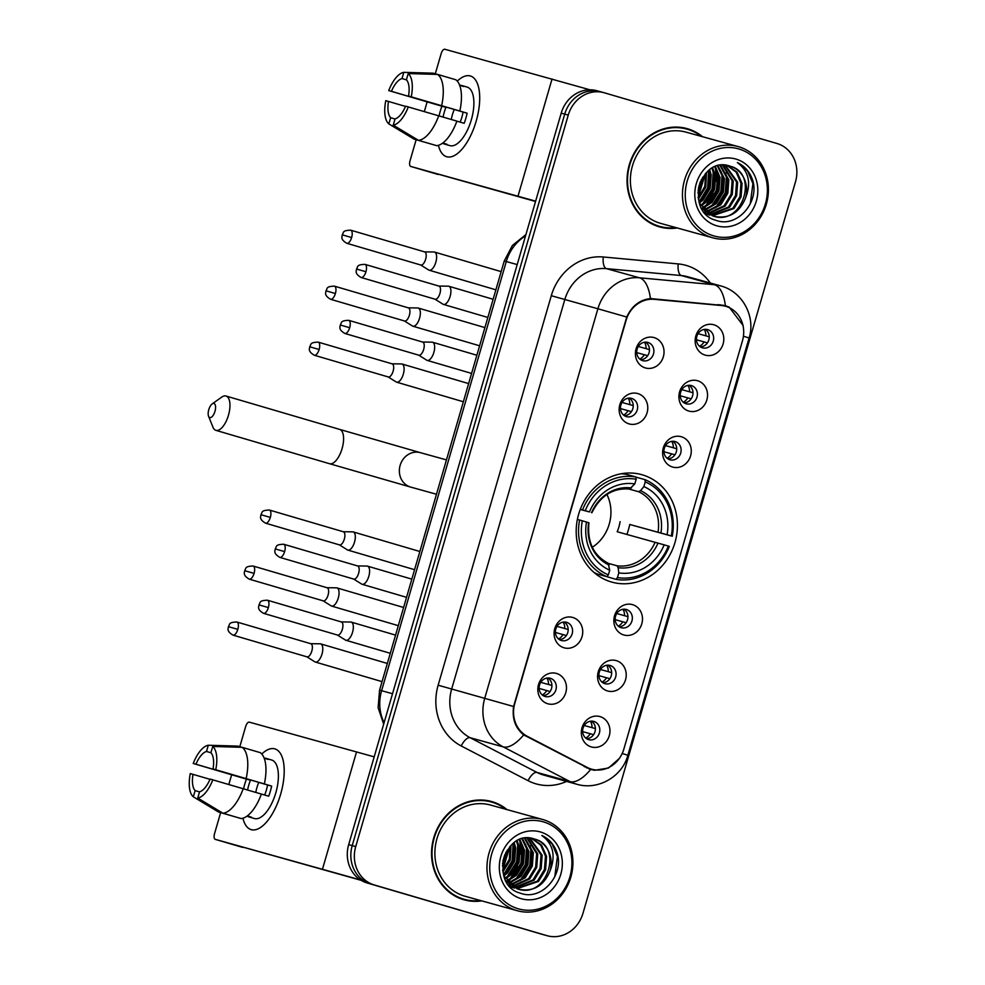 <?xml version="1.0" encoding="UTF-8"?>
<svg xmlns="http://www.w3.org/2000/svg" width="985" height="985" viewBox="0 0 985 985"><rect width="100%" height="100%" fill="white"/><g stroke="black" fill="none" stroke-linecap="round" stroke-linejoin="round"><path stroke-width="1.48" d="M642.368 474.844A55.763 50.21 105.5 0 0 641.691 474.647A55.763 50.21 105.5 0 0 578.527 514.626A55.763 50.21 105.5 0 0 611.254 581.938A55.763 50.21 105.5 0 0 611.919 582.135A55.763 50.21 105.5 0 0 675.082 542.169A55.763 50.21 105.5 0 0 642.368 474.844M629.058 423.895A15.785 14.209 -74.5 0 1 619.824 404.737A15.785 14.209 -74.5 0 1 637.861 393.581A15.785 14.209 -74.5 0 1 647.083 412.74A15.785 14.209 -74.5 0 1 629.058 423.895M631.68 398.42A9.468 8.52 105.5 0 0 631.57 398.383A9.468 8.52 105.5 0 0 620.846 405.18A9.468 8.52 105.5 0 0 626.398 416.606A9.468 8.52 105.5 0 0 626.509 416.643A9.468 8.52 105.5 0 0 637.246 409.858A9.468 8.52 105.5 0 0 631.68 398.42M563.999 647.785A15.785 14.209 -74.5 0 1 554.777 628.627A15.785 14.209 -74.5 0 1 572.814 617.484A15.785 14.209 -74.5 0 1 582.037 636.642A15.785 14.209 -74.5 0 1 563.999 647.785M566.634 622.323A9.468 8.52 105.5 0 0 566.523 622.286A9.468 8.52 105.5 0 0 555.799 629.07A9.468 8.52 105.5 0 0 561.351 640.509A9.468 8.52 105.5 0 0 561.462 640.533A9.468 8.52 105.5 0 0 572.187 633.749A9.468 8.52 105.5 0 0 566.634 622.323M547.746 703.758A15.785 14.209 -74.5 0 1 538.512 684.6A15.785 14.209 -74.5 0 1 556.55 673.457A15.785 14.209 -74.5 0 1 565.784 692.615A15.785 14.209 -74.5 0 1 547.746 703.758M550.369 678.296A9.468 8.52 105.5 0 0 550.258 678.259A9.468 8.52 105.5 0 0 539.534 685.043A9.468 8.52 105.5 0 0 545.087 696.481A9.468 8.52 105.5 0 0 545.21 696.506A9.468 8.52 105.5 0 0 555.934 689.722A9.468 8.52 105.5 0 0 550.369 678.296M645.31 367.922A15.785 14.209 -74.5 0 1 636.088 348.764A15.785 14.209 -74.5 0 1 654.126 337.609A15.785 14.209 -74.5 0 1 663.348 356.767A15.785 14.209 -74.5 0 1 645.31 367.922M647.945 342.448A9.468 8.52 105.5 0 0 647.834 342.411A9.468 8.52 105.5 0 0 637.11 349.207A9.468 8.52 105.5 0 0 642.663 360.633A9.468 8.52 105.5 0 0 642.774 360.67A9.468 8.52 105.5 0 0 653.498 353.874A9.468 8.52 105.5 0 0 647.945 342.448M688.811 411.065A15.785 14.209 -74.5 0 1 679.576 391.907A15.785 14.209 -74.5 0 1 697.614 380.752A15.785 14.209 -74.5 0 1 706.848 399.922A15.785 14.209 -74.5 0 1 688.811 411.065M691.445 385.603A9.468 8.52 105.5 0 0 691.322 385.566A9.468 8.52 105.5 0 0 680.598 392.35A9.468 8.52 105.5 0 0 686.151 403.788A9.468 8.52 105.5 0 0 686.274 403.813A9.468 8.52 105.5 0 0 696.998 397.029A9.468 8.52 105.5 0 0 691.445 385.603M672.546 467.038A15.785 14.209 -74.5 0 1 663.311 447.879A15.785 14.209 -74.5 0 1 681.349 436.737A15.785 14.209 -74.5 0 1 690.583 455.895A15.785 14.209 -74.5 0 1 672.546 467.038M675.181 441.575A9.468 8.52 105.5 0 0 675.07 441.539A9.468 8.52 105.5 0 0 664.333 448.323A9.468 8.52 105.5 0 0 669.899 459.761A9.468 8.52 105.5 0 0 670.009 459.786A9.468 8.52 105.5 0 0 680.733 453.002A9.468 8.52 105.5 0 0 675.181 441.575M623.764 634.968A15.785 14.209 -74.5 0 1 614.529 615.81A15.785 14.209 -74.5 0 1 632.567 604.655A15.785 14.209 -74.5 0 1 641.801 623.813A15.785 14.209 -74.5 0 1 623.764 634.968M626.398 609.493A9.468 8.52 105.5 0 0 626.275 609.456A9.468 8.52 105.5 0 0 615.551 616.253A9.468 8.52 105.5 0 0 621.104 627.679A9.468 8.52 105.5 0 0 621.227 627.716A9.468 8.52 105.5 0 0 631.951 620.932A9.468 8.52 105.5 0 0 626.398 609.493M607.499 690.941A15.785 14.209 -74.5 0 1 598.264 671.782A15.785 14.209 -74.5 0 1 616.302 660.627A15.785 14.209 -74.5 0 1 625.537 679.785A15.785 14.209 -74.5 0 1 607.499 690.941M610.134 665.466A9.468 8.52 105.5 0 0 610.01 665.441A9.468 8.52 105.5 0 0 599.286 672.226A9.468 8.52 105.5 0 0 604.852 683.652A9.468 8.52 105.5 0 0 604.962 683.688A9.468 8.52 105.5 0 0 615.687 676.904A9.468 8.52 105.5 0 0 610.134 665.466M591.234 746.913A15.785 14.209 -74.5 0 1 582.012 727.755A15.785 14.209 -74.5 0 1 600.037 716.6A15.785 14.209 -74.5 0 1 609.272 735.758A15.785 14.209 -74.5 0 1 591.234 746.913M593.869 721.439A9.468 8.52 105.5 0 0 593.758 721.414A9.468 8.52 105.5 0 0 583.034 728.198A9.468 8.52 105.5 0 0 588.587 739.624A9.468 8.52 105.5 0 0 588.698 739.661A9.468 8.52 105.5 0 0 599.422 732.877A9.468 8.52 105.5 0 0 593.869 721.439M705.075 355.092A15.785 14.209 -74.5 0 1 695.841 335.934A15.785 14.209 -74.5 0 1 713.879 324.779A15.785 14.209 -74.5 0 1 723.113 343.937A15.785 14.209 -74.5 0 1 705.075 355.092M707.698 329.618A9.468 8.52 105.5 0 0 707.587 329.593A9.468 8.52 105.5 0 0 696.863 336.377A9.468 8.52 105.5 0 0 702.416 347.816A9.468 8.52 105.5 0 0 702.539 347.84A9.468 8.52 105.5 0 0 713.263 341.056A9.468 8.52 105.5 0 0 707.698 329.618M721.451 305.522A28.405 25.573 -74.5 0 1 725.489 306.261A28.405 25.573 -74.5 0 1 725.834 306.36A28.405 25.573 -74.5 0 1 742.456 340.847L623.862 749.043A28.405 25.573 -74.5 0 1 591.739 769.211A28.405 25.573 -74.5 0 1 587.257 767.45L527.258 736.288A28.405 25.573 -74.5 0 1 514.786 703.462L626.128 320.223A28.405 25.573 -74.5 0 1 654.212 299.317L721.451 305.522L718.003 304.574M705.285 329.31A9.468 8.52 -74.5 0 1 708.868 339.776A9.468 8.52 -74.5 0 1 700.421 346.892M591.456 721.131A9.468 8.52 -74.5 0 1 595.026 731.584A9.468 8.52 -74.5 0 1 586.58 738.713M607.72 665.158A9.468 8.52 -74.5 0 1 611.291 675.611A9.468 8.52 -74.5 0 1 602.845 682.74M623.973 609.186A9.468 8.52 -74.5 0 1 627.556 619.639A9.468 8.52 -74.5 0 1 619.109 626.768M672.767 441.268A9.468 8.52 -74.5 0 1 676.338 451.721A9.468 8.52 -74.5 0 1 667.892 458.85M689.032 385.283A9.468 8.52 -74.5 0 1 692.603 395.748A9.468 8.52 -74.5 0 1 684.156 402.865M645.532 342.14A9.468 8.52 -74.5 0 1 649.103 352.593A9.468 8.52 -74.5 0 1 640.669 359.722M547.956 677.988A9.468 8.52 -74.5 0 1 551.538 688.441A9.468 8.52 -74.5 0 1 543.092 695.57M564.22 622.015A9.468 8.52 -74.5 0 1 567.791 632.468A9.468 8.52 -74.5 0 1 559.357 639.585M629.267 398.112A9.468 8.52 -74.5 0 1 632.85 408.566A9.468 8.52 -74.5 0 1 624.404 415.695M702.514 136.706A51.035 45.938 105.5 0 0 687.592 128.764A51.035 45.938 105.5 0 0 686.976 128.592A51.035 45.938 105.5 0 0 629.181 165.16A51.035 45.938 105.5 0 0 659.125 226.772A51.035 45.938 105.5 0 0 659.741 226.944A51.035 45.938 105.5 0 0 677.237 227.966M507.016 809.608A51.035 45.938 105.5 0 0 492.106 801.667A51.035 45.938 105.5 0 0 491.478 801.495A51.035 45.938 105.5 0 0 433.683 838.063A51.035 45.938 105.5 0 0 463.627 899.674A51.035 45.938 105.5 0 0 464.243 899.847A51.035 45.938 105.5 0 0 481.739 900.869M619.282 758.499L608.471 768.041L594.62 770.282L590.668 769.457L523.688 734.884C515.34 728.1 511.978 718.644 513.591 706.504L626.743 317.022C631.853 305.941 639.758 299.785 650.445 298.578L725.403 305.695L729.171 307.135L743.17 325.567M722.904 305.104L724.849 305.929M590.286 769.088L588.944 768.879M597.267 90.842A31.569 28.417 105.5 0 0 596.885 90.731A31.569 28.417 105.5 0 0 561.204 113.14L348.678 844.637A31.569 28.417 105.5 0 0 367.134 882.966L543.363 934.666A31.569 28.417 105.5 0 0 543.745 934.777A31.569 28.417 105.5 0 1 543.363 934.666L370.668 883.939L546.897 935.639A31.569 28.417 105.5 0 0 547.278 935.75A31.569 28.417 105.5 0 0 582.96 913.341L795.486 181.831A31.569 28.417 105.5 0 0 777.03 143.514L604.334 92.787A31.569 28.417 105.5 0 0 603.953 92.689A31.569 28.417 105.5 0 0 568.259 115.097L355.733 846.595A31.569 28.417 105.5 0 0 374.202 884.924L546.897 935.639M348.678 844.637L352.211 845.622A31.569 28.417 105.5 0 0 370.668 883.939A31.569 28.417 105.5 0 1 352.211 845.622L564.725 114.112L352.211 845.622L355.733 846.595M600.801 91.814A31.569 28.417 105.5 0 0 600.419 91.704A31.569 28.417 105.5 0 0 564.725 114.112A31.569 28.417 105.5 0 1 600.419 91.704A31.569 28.417 105.5 0 1 600.801 91.814M725.095 305.609L725.403 305.695A36.827 15.822 95.3 0 0 714.433 284.727A42.084 37.886 -74.5 0 1 720.417 285.822A42.084 37.886 -74.5 0 1 720.934 285.958M591.086 769.568L590.668 769.457A36.827 15.748 117.4 0 1 570.081 781.61L503.224 746.889A42.084 37.886 -74.5 0 1 484.743 698.254L597.895 308.773L626.743 317.022M462.494 899.317A51.035 45.938 105.5 0 0 468.367 900.228M495.221 803.28A51.035 45.938 105.5 0 0 489.705 801.039M657.992 226.415A51.035 45.938 105.5 0 0 663.865 227.326M690.719 130.377A51.035 45.938 105.5 0 0 685.203 128.136M539.829 933.682A31.569 28.417 105.5 0 0 540.211 933.792L547.278 935.75M457.274 81.127A42.084 18.321 106.4 0 1 479.707 98.599A42.084 18.321 106.4 0 1 476.161 121.241A42.084 18.321 106.4 0 1 466.73 142.763A42.084 18.321 106.4 0 1 438.423 145.324A42.084 18.321 106.4 0 0 446.648 156.738A42.084 18.321 106.4 0 0 476.161 121.241A42.084 18.321 106.4 0 0 470.374 75.98A42.084 18.321 106.4 0 0 457.274 81.127M589.916 89.795L444.814 49.25A5.257 2.29 -73.6 0 0 441.145 53.695L435.296 73.813M535.631 201.149L410.77 166.453A5.257 2.29 -73.6 0 0 410.77 166.453L535.532 201.469M438.017 174.456A5.257 2.29 106.4 0 1 438.005 174.456A5.257 2.29 106.4 0 1 438.017 174.456L410.757 166.453A5.257 2.29 -73.6 0 1 410.031 160.789L416.15 139.722M424.326 111.588L427.133 101.898M443.102 117.08A21.042 9.161 -73.6 0 1 444.223 112.315A21.042 9.161 -73.6 0 1 445.971 107.34L391.439 91.322A21.042 9.161 106.4 0 1 402.003 78.566L406.51 79.883M456.88 121.155L464.194 123.297A30.51 13.273 106.4 0 0 465.856 118.298A30.51 13.273 106.4 0 0 467.124 113.201L459.823 111.022A34.721 15.107 106.4 0 0 455.747 79.736L437.574 74.404L408.221 73.567L406.411 79.785A21.042 9.161 106.4 0 1 408.529 96.05L463.073 112.068A21.042 9.161 -73.6 0 1 461.879 117.203A21.042 9.161 -73.6 0 1 460.155 122.115M451.29 119.481A21.042 9.161 106.4 0 1 452.41 114.716A21.042 9.161 106.4 0 1 454.257 109.483M439.076 115.885A30.51 13.273 106.4 0 1 440.258 111.206A30.51 13.273 106.4 0 1 441.92 106.208L388.73 90.571A27.358 11.906 106.4 0 1 403.801 72.348L402.003 78.566M459.65 85.252A30.51 13.273 106.4 0 1 461.657 85.486L467.112 87.086A30.51 13.273 106.4 0 1 471.31 119.899A30.51 13.273 106.4 0 1 449.911 145.632L444.457 144.032A30.51 13.273 106.4 0 1 442.647 143.145M444.457 144.032A30.51 13.273 106.4 0 0 446.87 144.229L442.794 143.034M456.892 121.13A34.721 15.107 106.4 0 1 436.601 145.657L418.416 140.313L393.237 125.132L395.047 118.914A21.042 9.161 106.4 0 0 405.598 106.158L456.892 121.13M395.022 118.988L390.626 117.695L388.829 123.901L414.008 139.094L432.206 144.364M459.823 111.022L408.529 96.05M437.574 74.404A34.721 15.107 106.4 0 1 441.649 105.678M438.719 115.787A34.721 15.107 106.4 0 1 418.416 140.313M408.221 73.567A27.358 11.906 106.4 0 1 411.25 96.801M408.307 106.909A27.358 11.906 106.4 0 1 393.237 125.132M388.829 123.901A27.358 11.906 106.4 0 1 385.788 100.667L405.488 106.417M390.626 117.695A21.042 9.161 106.4 0 1 388.509 101.418M461.657 85.486A30.51 13.273 106.4 0 1 463.652 86.508L459.675 85.338M437.291 74.392L433.154 73.173L403.801 72.348M391.439 91.322L388.73 90.571M445.971 107.34L441.92 106.208M467.124 113.201L463.073 112.068M713.694 235.883A45.248 40.73 105.5 0 0 765.407 203.907A45.248 40.73 105.5 0 0 738.947 148.981A45.248 40.73 105.5 0 0 687.234 180.957A45.248 40.73 105.5 0 0 713.694 235.883M712.229 237.656A47.342 42.626 105.5 0 0 712.795 237.816A47.342 42.626 105.5 0 0 766.428 203.883A47.342 42.626 105.5 0 0 738.651 146.716A47.342 42.626 105.5 0 0 738.073 146.556A47.342 42.626 105.5 0 0 684.44 180.489A47.342 42.626 105.5 0 0 712.229 237.656M738.073 146.556L686.003 132.138A47.342 42.626 105.5 0 0 632.37 166.071A47.342 42.626 105.5 0 0 660.147 223.226A47.342 42.626 105.5 0 0 660.726 223.398L712.795 237.816M703.487 209.473A47.342 42.626 105.5 0 0 705.334 207.256M706.614 205.557A47.342 42.626 105.5 0 0 713.091 193.319M715.984 181.289A47.342 42.626 105.5 0 0 715.935 168.755M652.476 224.174A50.506 45.47 105.5 0 0 655.739 225.282A50.506 45.47 105.5 0 0 656.355 225.454L659.876 226.439A50.506 45.47 105.5 0 0 675.969 227.621M703.204 209.152A50.506 45.47 105.5 0 0 703.783 208.438M705.371 206.321A50.506 45.47 105.5 0 0 710.259 198.01M715.627 176.377A50.506 45.47 105.5 0 0 715.307 167.733M701.246 136.361A50.506 45.47 105.5 0 0 687.456 129.269A50.506 45.47 105.5 0 0 686.841 129.097A50.506 45.47 105.5 0 0 629.637 165.295A50.506 45.47 105.5 0 0 659.273 226.267A50.506 45.47 105.5 0 0 659.876 226.439M709.914 215.173L705.125 213.154M708.806 214.878L705.58 213.647M745.485 198.12A26.299 23.677 105.5 0 0 730.107 166.194C699.719 154.817 684.292 212.292 715.898 220.283C737.346 228.619 760.605 201.223 752.257 179.048C749.339 171.316 744.364 165.825 737.346 162.574C748.748 171.119 751.469 182.964 745.485 198.12C739.316 212.969 728.925 219.064 714.322 216.404L699.461 203.329M730.107 166.194C759.127 173.052 742.825 226.451 713.226 216.097L701.677 208.34M702.748 177.14L697.922 193.06M701.542 179.196L698.07 190.684M706.516 172.437L705.765 187.125L698.377 199.069M705.654 173.348L704.804 186.374L698.18 197.837M709.692 169.691L711.182 174.924L710.185 188.344L703.105 199.98L699.375 203.082M708.929 170.27L710.074 174.616L709.077 188.036L701.997 199.672L699.104 202.184M712.623 167.844L715.59 176.143L714.593 189.563L707.513 201.199L700.914 206.037M711.909 168.238L714.482 175.835L713.497 189.255L706.417 200.891L700.52 205.348M715.381 166.576L719.998 177.362L719.013 190.794L711.933 202.417L702.625 208.451M714.704 166.847L718.902 177.066L717.905 190.487L710.825 202.122L702.182 207.884M718.003 165.739L724.418 178.593L723.421 192.013L716.341 203.649L704.435 210.482M717.363 165.911L723.31 178.285L722.325 191.706L715.233 203.341L703.979 210.014M720.54 165.258L728.826 179.812L727.841 193.232L720.749 204.868L706.343 212.206M705.728 212.28L704.46 212.391M719.912 165.345L727.73 179.504L726.733 192.925L719.653 204.56L705.851 211.8M705.235 211.898L704.164 212.021M722.978 165.074L733.246 181.031L732.249 194.451L725.169 206.087L708.313 213.634M722.374 165.098L732.138 180.723L731.141 194.156L724.061 205.779L707.821 213.302M725.317 165.172L737.654 182.25L736.657 195.683L729.577 207.306L710.37 214.816M724.738 165.123L736.558 181.954L735.561 195.375L728.481 207.01L709.84 214.545M727.459 165.48L737.051 172.19L742.074 183.481L741.077 196.901L733.997 208.537L712.475 215.777M726.967 165.394L736.164 172.166L740.966 183.173L739.969 196.594L732.889 208.229L711.946 215.555M736.004 159.09A34.721 31.261 105.5 0 0 696.321 183.616A34.721 31.261 105.5 0 0 716.637 225.774A34.721 31.261 105.5 0 0 756.308 201.236A34.721 31.261 105.5 0 0 736.004 159.09M686.841 129.097L683.307 128.112A50.506 45.47 105.5 0 0 679.33 127.225M737.346 162.574L747.578 170.934L752.922 183.604L750.262 203.932M725.662 172.929L726.438 176.266L725.305 192.617L715.701 207.823M721.242 171.71L722.03 175.047L720.897 191.398L711.281 206.604M716.834 170.479L717.609 173.816L716.477 190.167L706.873 205.385M712.414 169.26L713.202 172.597L712.069 188.948L702.453 204.166M708.621 170.516L707.661 187.729L699.042 201.974M726.979 176.364L726.179 191.718L718.718 205.459M722.559 175.133L721.759 190.499L714.31 204.227M718.151 173.914L717.351 189.268L709.889 203.008M713.743 172.695L712.931 188.049L705.482 201.79M709.323 171.464L708.523 186.83L701.061 200.558M705.346 173.68L698.143 197.529M700.335 181.72L698.439 188.036M208.783 409.649A7.363 3.201 -73.6 0 0 208.574 416.261A7.363 3.201 -73.6 0 0 214.964 411.361A7.363 3.201 -73.6 0 0 212.206 403.887A7.363 3.201 -73.6 0 0 208.783 409.649M212.206 403.887L221.76 397.09A17.89 7.782 106.4 0 1 226.008 396.019A17.89 7.782 106.4 0 1 228.458 415.251A17.89 7.782 106.4 0 1 215.924 430.346A17.89 7.782 106.4 0 1 212.945 427.145L208.574 416.261M580.3 509.307L585.25 510.71A50.087 45.088 105.5 0 1 636.162 479.227L634.796 483.906A45.248 40.73 105.5 0 0 589.461 511.941L580.227 509.479M645.249 481.899A50.087 45.088 105.5 0 1 671.302 535.975L629.723 524.463L667.091 534.744A45.248 40.73 105.5 0 0 643.882 486.578L645.249 481.899L644.953 479.621L635.879 477.109M626.842 534.424A49.976 44.99 105.5 0 0 629.723 524.463M615.982 579.34A52.193 46.984 105.5 0 0 669.308 546.38L668.359 546.084A50.087 45.088 105.5 0 1 617.46 577.555L615.982 579.34L606.514 576.57M593.906 572.371A52.193 46.984 105.5 0 0 597.452 574.058L606.895 576.668L608.361 574.883A50.087 45.088 105.5 0 1 582.307 520.806L579.599 520.031A52.193 46.984 105.5 0 0 606.895 576.668M636.162 479.227L635.867 476.962L626.423 474.339A52.193 46.984 105.5 0 0 621.227 473.76M579.599 520.031L577.37 519.415M635.867 476.962A52.193 46.984 105.5 0 0 582.541 509.922M617.46 577.555L618.814 572.876A45.248 40.73 105.5 0 0 664.161 544.853L668.359 546.084M582.307 520.806L586.518 522.05A45.248 40.73 105.5 0 0 609.727 570.216L608.361 574.883M589.461 511.941L585.25 510.71M664.161 544.853L617.176 531.74A38.932 35.054 -74.5 0 0 620.107 521.644M608.41 563.395L617.029 565.784L618.149 567.705L618.814 572.876M588.451 522.678L586.518 522.05M609.727 570.216L608.09 563.174C593.462 555.38 587.085 541.935 588.956 522.801M591.899 512.705C600.542 495.578 613.113 487.698 629.587 489.065L634.796 483.906M631.459 487.969A40.471 36.433 105.5 0 0 591.603 512.606L591.394 512.569M672.238 536.271A52.193 46.984 105.5 0 0 644.953 479.621M671.302 535.975L667.091 534.744M643.882 486.578L640.545 490.641L638.551 491.7L628.565 488.942M592.305 547.266A38.932 35.054 105.5 0 0 606.92 494.47M698.07 333.669L705.851 335.823A11.574 10.416 105.5 0 0 704.263 329.409M707.439 342.854L696.481 339.776M699.584 346.277A11.574 10.416 105.5 0 0 704.09 341.881M420.669 264.99L428.734 270.025A9.468 4.125 -73.6 0 0 429.189 270.222A9.468 4.125 -73.6 0 0 429.214 270.235A9.468 4.125 -73.6 0 0 435.826 262.244A9.468 4.125 -73.6 0 0 434.52 252.061A9.468 4.125 -73.6 0 0 434.496 252.049A9.468 4.125 -73.6 0 0 434.028 251.988L424.523 251.864M420.509 264.891A6.833 2.98 -73.6 0 0 420.841 265.039A6.833 2.98 -73.6 0 0 425.631 259.264A6.833 2.98 -73.6 0 0 424.695 251.914A6.833 2.98 -73.6 0 0 424.67 251.901M420.841 265.039A6.833 2.98 -73.6 0 0 420.854 265.039L346.855 243.307A6.833 2.98 -73.6 0 0 351.645 237.533A6.833 2.98 -73.6 0 0 350.709 230.182C341.684 230.441 343.962 232.755 342.214 234.836L351.645 237.533M705.851 335.823L709.237 336.796M681.805 389.641L689.586 391.796A11.574 10.416 105.5 0 0 687.998 385.394M691.174 398.827L680.216 395.748M683.331 402.262A11.574 10.416 105.5 0 0 687.825 397.854M404.404 320.962L412.469 325.998A9.468 4.125 -73.6 0 0 412.924 326.207A9.468 4.125 -73.6 0 0 412.949 326.207A9.468 4.125 -73.6 0 0 419.561 318.217A9.468 4.125 -73.6 0 0 418.256 308.034A9.468 4.125 -73.6 0 0 418.231 308.022A9.468 4.125 -73.6 0 0 417.763 307.96L408.258 307.837M404.244 320.864A6.833 2.98 -73.6 0 0 404.576 321.012A6.833 2.98 -73.6 0 0 409.378 315.237A6.833 2.98 -73.6 0 0 408.43 307.886A6.833 2.98 -73.6 0 0 408.418 307.874L334.444 286.155C325.432 286.413 327.697 288.728 325.949 290.809L335.392 293.505A6.833 2.98 -73.6 0 0 334.444 286.155M404.576 321.012A6.833 2.98 -73.6 0 0 404.601 321.012L330.591 299.28A6.833 2.98 -73.6 0 0 335.392 293.505M689.586 391.796L692.984 392.769M665.54 445.614L673.334 447.769A11.574 10.416 105.5 0 0 671.733 441.366M674.91 454.799L663.952 451.721M667.067 458.234A11.574 10.416 105.5 0 0 671.561 453.826M388.139 376.935L396.204 381.971A9.468 4.125 -73.6 0 0 396.66 382.18A9.468 4.125 -73.6 0 0 396.684 382.18A9.468 4.125 -73.6 0 0 403.308 374.189A9.468 4.125 -73.6 0 0 402.003 364.007A9.468 4.125 -73.6 0 0 401.978 363.994A9.468 4.125 -73.6 0 0 401.498 363.933L391.993 363.81M387.979 376.836A6.833 2.98 -73.6 0 0 388.312 376.984A6.833 2.98 -73.6 0 0 393.113 371.21A6.833 2.98 -73.6 0 0 392.165 363.859A6.833 2.98 -73.6 0 0 392.153 363.859L318.18 342.127C309.167 342.386 311.445 344.701 309.684 346.782L319.128 349.49A6.833 2.98 -73.6 0 0 318.18 342.127M388.312 376.984A6.833 2.98 -73.6 0 0 388.336 376.984L314.326 355.253A6.833 2.98 -73.6 0 0 319.128 349.49M673.334 447.769L676.72 448.754M616.758 613.532L624.539 615.699A11.574 10.416 105.5 0 0 622.951 609.284M626.128 622.717L615.169 619.651M618.272 626.152A11.574 10.416 105.5 0 0 622.779 621.757M339.357 544.853L347.422 549.889A9.468 4.125 -73.6 0 0 347.877 550.098A9.468 4.125 -73.6 0 0 354.514 542.119A9.468 4.125 -73.6 0 0 353.209 531.925A9.468 4.125 -73.6 0 0 353.184 531.925A9.468 4.125 -73.6 0 0 352.716 531.851L343.211 531.728M347.877 550.098A9.468 4.125 -73.6 0 0 347.902 550.11L414.562 569.687M339.197 544.754A6.833 2.98 -73.6 0 0 339.529 544.902A6.833 2.98 -73.6 0 0 344.319 539.14A6.833 2.98 -73.6 0 0 343.383 531.777A6.833 2.98 -73.6 0 0 343.359 531.777M339.529 544.902A6.833 2.98 -73.6 0 0 339.542 544.914L265.544 523.17A6.833 2.98 -73.6 0 0 270.333 517.408A6.833 2.98 -73.6 0 0 269.397 510.045C260.385 510.304 262.65 512.619 260.902 514.699L270.333 517.408M624.539 615.699L627.938 616.672M600.493 669.517L608.274 671.671A11.574 10.416 105.5 0 0 606.686 665.257M609.863 678.69L598.905 675.624M602.02 682.125A11.574 10.416 105.5 0 0 606.514 677.729M323.092 600.825L331.157 605.861A9.468 4.125 -73.6 0 0 331.613 606.071A9.468 4.125 -73.6 0 0 338.249 598.092A9.468 4.125 -73.6 0 0 336.956 587.897A9.468 4.125 -73.6 0 0 336.919 587.897A9.468 4.125 -73.6 0 0 336.451 587.823L326.946 587.7M331.613 606.071A9.468 4.125 -73.6 0 0 331.637 606.083L398.309 625.66M322.932 600.727A6.833 2.98 -73.6 0 0 323.265 600.875A6.833 2.98 -73.6 0 0 323.289 600.887A6.833 2.98 -73.6 0 0 328.067 595.112A6.833 2.98 -73.6 0 0 327.118 587.762A6.833 2.98 -73.6 0 0 327.106 587.75M608.274 671.671L611.673 672.644M584.24 725.489L592.022 727.644A11.574 10.416 105.5 0 0 590.421 721.229M593.61 734.675L582.64 731.596M585.755 738.097A11.574 10.416 105.5 0 0 590.261 733.702M306.827 656.798L314.892 661.846A9.468 4.125 -73.6 0 0 315.348 662.043A9.468 4.125 -73.6 0 0 315.385 662.055A9.468 4.125 -73.6 0 0 321.996 654.065A9.468 4.125 -73.6 0 0 320.691 643.882A9.468 4.125 -73.6 0 0 320.667 643.87A9.468 4.125 -73.6 0 0 320.187 643.808L310.681 643.685M306.68 656.699A6.833 2.98 -73.6 0 0 307 656.86A6.833 2.98 -73.6 0 0 311.802 651.085A6.833 2.98 -73.6 0 0 310.854 643.734A6.833 2.98 -73.6 0 0 310.841 643.722M307 656.86A6.833 2.98 -73.6 0 0 307.024 656.86L233.014 635.128A6.833 2.98 -73.6 0 0 237.816 629.353A6.833 2.98 -73.6 0 0 236.88 622.003C227.855 622.261 230.133 624.576 228.385 626.657L237.816 629.353M592.022 727.644L595.408 728.617M638.317 346.486L646.098 348.641A11.574 10.416 105.5 0 0 644.498 342.238M647.687 355.671L636.729 352.605M639.831 359.106A11.574 10.416 105.5 0 0 644.338 354.711M434.951 299.181L443.016 304.217A9.468 4.125 -73.6 0 0 443.472 304.427A9.468 4.125 -73.6 0 0 450.12 296.436A9.468 4.125 -73.6 0 0 448.815 286.253A9.468 4.125 -73.6 0 0 448.791 286.241A9.468 4.125 -73.6 0 0 448.31 286.179L438.805 286.056M443.472 304.427A9.468 4.125 -73.6 0 0 443.496 304.427L487.649 317.404A9.468 4.125 -73.6 0 0 487.846 317.441M434.791 299.083A6.833 2.98 -73.6 0 0 435.124 299.231A6.833 2.98 -73.6 0 0 439.926 293.468A6.833 2.98 -73.6 0 0 438.978 286.106A6.833 2.98 -73.6 0 0 438.965 286.106M435.124 299.231A6.833 2.98 -73.6 0 0 435.148 299.231L361.138 277.499A6.833 2.98 -73.6 0 0 365.94 271.737A6.833 2.98 -73.6 0 0 364.992 264.374C355.979 264.633 358.257 266.947 356.496 269.028L365.94 271.737M646.098 348.641L649.484 349.626M622.052 402.459L629.834 404.626A11.574 10.416 105.5 0 0 628.245 398.211M631.422 411.644L620.464 408.578M623.567 415.079A11.574 10.416 105.5 0 0 628.073 410.683M418.687 355.154L426.751 360.19A9.468 4.125 -73.6 0 0 427.207 360.399A9.468 4.125 -73.6 0 0 427.244 360.412A9.468 4.125 -73.6 0 0 433.856 352.408A9.468 4.125 -73.6 0 0 432.55 342.226A9.468 4.125 -73.6 0 0 432.526 342.214A9.468 4.125 -73.6 0 0 432.058 342.152L422.54 342.029M418.539 355.056A6.833 2.98 -73.6 0 0 418.859 355.203A6.833 2.98 -73.6 0 0 423.661 349.441A6.833 2.98 -73.6 0 0 422.725 342.078A6.833 2.98 -73.6 0 0 422.7 342.078M418.859 355.203A6.833 2.98 -73.6 0 0 418.884 355.216L344.885 333.472A6.833 2.98 -73.6 0 0 349.675 327.709A6.833 2.98 -73.6 0 0 348.739 320.347C339.714 320.605 341.992 322.92 340.244 325.001L349.675 327.709M629.834 404.626L633.22 405.598M557.005 626.361L564.787 628.516A11.574 10.416 105.5 0 0 563.186 622.114M566.375 635.547L555.417 632.468M558.52 638.982A11.574 10.416 105.5 0 0 563.026 634.574M353.64 579.057L361.704 584.093A9.468 4.125 -73.6 0 0 362.16 584.29A9.468 4.125 -73.6 0 0 368.809 576.311A9.468 4.125 -73.6 0 0 367.504 566.129A9.468 4.125 -73.6 0 0 367.479 566.116A9.468 4.125 -73.6 0 0 366.999 566.055L357.493 565.932M362.16 584.29A9.468 4.125 -73.6 0 0 362.197 584.302L406.337 597.267A9.468 4.125 -73.6 0 0 406.546 597.316L406.337 597.267M353.492 578.946A6.833 2.98 -73.6 0 0 353.812 579.106A6.833 2.98 -73.6 0 0 353.837 579.106A6.833 2.98 -73.6 0 0 358.614 573.332A6.833 2.98 -73.6 0 0 357.666 565.981A6.833 2.98 -73.6 0 0 357.654 565.969M564.787 628.516L568.173 629.489M540.74 682.334L548.522 684.489A11.574 10.416 105.5 0 0 546.934 678.086M550.11 691.519L539.152 688.441M542.255 694.954A11.574 10.416 105.5 0 0 546.761 690.559M337.387 635.029L345.44 640.065A9.468 4.125 -73.6 0 0 345.907 640.275A9.468 4.125 -73.6 0 0 352.544 632.284A9.468 4.125 -73.6 0 0 351.239 622.101A9.468 4.125 -73.6 0 0 351.214 622.089A9.468 4.125 -73.6 0 0 350.746 622.027L341.241 621.904M345.907 640.275A9.468 4.125 -73.6 0 0 345.932 640.275L390.072 653.24A9.468 4.125 -73.6 0 0 390.282 653.289L390.072 653.24M337.227 634.931A6.833 2.98 -73.6 0 0 337.56 635.079A6.833 2.98 -73.6 0 0 342.349 629.304A6.833 2.98 -73.6 0 0 341.413 621.954A6.833 2.98 -73.6 0 0 341.389 621.941M337.56 635.079A6.833 2.98 -73.6 0 0 337.572 635.079L263.574 613.347A6.833 2.98 -73.6 0 0 268.363 607.573A6.833 2.98 -73.6 0 0 267.427 600.222C258.402 600.481 260.68 602.795 258.932 604.876L268.363 607.573M548.522 684.489L551.908 685.474M261.776 754.03A42.084 18.321 106.4 0 1 284.209 771.501A42.084 18.321 106.4 0 1 280.663 794.144A42.084 18.321 106.4 0 1 271.232 815.666A42.084 18.321 106.4 0 1 242.926 818.227A42.084 18.321 106.4 0 0 251.15 829.641A42.084 18.321 106.4 0 0 280.663 794.144A42.084 18.321 106.4 0 0 274.877 748.883A42.084 18.321 106.4 0 0 261.776 754.03M374.177 756.849L249.316 722.153A5.257 2.29 -73.6 0 0 245.647 726.598L239.798 746.716M360.522 879.95L215.272 839.355A5.257 2.29 -73.6 0 0 215.272 839.355L361.138 880.331M242.532 847.359A5.257 2.29 106.4 0 1 242.519 847.359L215.259 839.355A5.257 2.29 -73.6 0 1 214.533 833.692L220.652 812.625M228.828 784.491L231.635 774.801M247.604 789.982A21.042 9.161 -73.6 0 1 248.737 785.217A21.042 9.161 -73.6 0 1 250.486 780.243L195.941 764.225A21.042 9.161 106.4 0 1 206.505 751.469L211.012 752.786M212.822 779.812A27.358 11.906 106.4 0 1 197.739 798.035L199.549 791.817A21.042 9.161 106.4 0 0 210.1 779.061L268.696 796.2A30.51 13.273 106.4 0 0 270.358 791.201A30.51 13.273 106.4 0 0 271.638 786.104L264.337 783.925A34.721 15.107 106.4 0 0 260.249 752.638L242.076 747.307L212.723 746.47L210.913 752.688A21.042 9.161 106.4 0 1 213.043 768.953L267.575 784.971A21.042 9.161 -73.6 0 1 266.381 790.105A21.042 9.161 -73.6 0 1 264.657 795.018M255.792 792.383A21.042 9.161 106.4 0 1 256.913 787.618A21.042 9.161 106.4 0 1 258.772 782.386M243.578 788.788A30.51 13.273 106.4 0 1 244.76 784.109A30.51 13.273 106.4 0 1 246.422 779.11L193.232 763.474A27.358 11.906 106.4 0 1 208.303 745.251L206.505 751.469M264.152 758.154A30.51 13.273 106.4 0 1 266.159 758.388L271.614 759.989A30.51 13.273 106.4 0 1 275.812 792.802A30.51 13.273 106.4 0 1 254.413 818.535L248.959 816.934A30.51 13.273 106.4 0 1 247.149 816.048M248.959 816.934A30.51 13.273 106.4 0 0 251.384 817.131L247.297 815.937M261.394 794.033A34.721 15.107 106.4 0 1 241.103 818.56L222.918 813.216L197.739 798.035M199.524 791.891L195.128 790.598L193.331 796.816L218.51 811.997L236.708 817.267M264.337 783.925L213.043 768.953M242.076 747.307A34.721 15.107 106.4 0 1 246.151 778.581M243.221 788.689A34.721 15.107 106.4 0 1 222.918 813.216M212.723 746.47A27.358 11.906 106.4 0 1 215.752 769.704M193.331 796.816A27.358 11.906 106.4 0 1 190.29 773.57L209.99 779.32M195.128 790.598A21.042 9.161 106.4 0 1 193.011 774.321M266.159 758.388A30.51 13.273 106.4 0 1 268.154 759.41L264.177 758.241M241.793 747.295L237.656 746.088L208.303 745.251M195.941 764.225L193.232 763.474M250.486 780.243L246.422 779.11M271.638 786.104L267.575 784.971M518.196 908.786A45.248 40.73 105.5 0 0 569.909 876.81A45.248 40.73 105.5 0 0 543.449 821.884A45.248 40.73 105.5 0 0 491.737 853.86A45.248 40.73 105.5 0 0 518.196 908.786M516.731 910.559A47.342 42.626 105.5 0 0 517.297 910.719A47.342 42.626 105.5 0 0 570.931 876.785A47.342 42.626 105.5 0 0 543.154 819.618A47.342 42.626 105.5 0 0 542.575 819.458A47.342 42.626 105.5 0 0 488.954 853.392A47.342 42.626 105.5 0 0 516.731 910.559M542.575 819.458L490.505 805.041A47.342 42.626 105.5 0 0 436.872 838.974A47.342 42.626 105.5 0 0 464.649 896.141A47.342 42.626 105.5 0 0 465.228 896.301L517.297 910.719M507.989 882.375A47.342 42.626 105.5 0 0 509.836 880.159M511.116 878.46A47.342 42.626 105.5 0 0 517.593 866.221M520.486 854.192A47.342 42.626 105.5 0 0 520.437 841.658M456.978 897.076A50.506 45.47 105.5 0 0 460.241 898.185A50.506 45.47 105.5 0 0 460.857 898.357L464.391 899.342A50.506 45.47 105.5 0 0 480.471 900.524M507.706 882.055A50.506 45.47 105.5 0 0 508.297 881.341M509.873 879.223A50.506 45.47 105.5 0 0 514.761 870.912M520.129 849.279A50.506 45.47 105.5 0 0 519.809 840.636M505.748 809.264A50.506 45.47 105.5 0 0 491.958 802.172A50.506 45.47 105.5 0 0 491.343 801.999A50.506 45.47 105.5 0 0 434.139 838.198A50.506 45.47 105.5 0 0 463.775 899.17A50.506 45.47 105.5 0 0 464.391 899.342M514.416 888.088L509.627 886.057M513.308 887.78L510.082 886.549M549.987 871.023A26.299 23.677 105.5 0 0 534.609 839.097C504.221 827.72 488.794 885.195 520.412 893.186C541.848 901.521 565.107 874.126 556.759 851.951C553.841 844.219 548.867 838.728 541.848 835.477C553.25 844.022 555.971 855.866 549.987 871.023C543.818 885.872 533.439 891.967 518.824 889.307L503.963 876.231M534.609 839.097C563.642 845.955 547.328 899.354 517.728 888.999L506.179 881.243M507.25 850.043L502.424 865.963M506.044 852.099L502.572 863.586M511.018 845.339L510.279 860.028L502.879 871.971M510.156 846.25L509.307 859.277L502.682 870.74M514.195 842.594L515.684 847.826L514.687 861.247L507.607 872.882L503.877 875.985M513.431 843.172L514.576 847.519L513.579 860.939L506.499 872.575L503.606 875.086M517.125 840.747L520.092 849.045L519.095 862.466L512.015 874.101L505.428 878.94M516.411 841.141L518.984 848.738L517.999 862.158L510.919 873.793L505.022 878.263M519.883 839.479L524.512 850.264L523.515 863.697L516.435 875.32L507.127 881.353M519.206 839.749L523.404 849.969L522.407 863.389L515.327 875.025L506.696 880.787M522.518 838.641L528.92 851.496L527.923 864.916L520.843 876.551L508.937 883.385M521.865 838.814L527.812 851.188L526.827 864.608L519.748 876.244L508.482 882.917M525.042 838.161L533.328 852.714L532.343 866.135L525.264 877.77L510.846 885.109M510.23 885.183L508.962 885.293M524.414 838.247L532.232 852.407L531.235 865.827L524.155 877.463L510.365 884.702M509.737 884.801L508.666 884.924M527.48 837.976L537.748 853.933L536.751 867.354L529.671 878.989L512.816 886.537M526.876 838.001L536.64 853.626L535.655 867.059L528.563 878.682L512.323 886.204M529.819 838.075L542.156 855.165L541.171 868.585L534.079 880.208L514.872 887.719M529.24 838.026L541.06 854.857L540.063 868.278L532.983 879.913L514.355 887.448M531.974 838.383L541.553 845.093L546.577 856.384L545.579 869.804L538.5 881.44L516.977 888.679M531.469 838.297L540.679 845.068L545.468 856.076L544.471 869.496L537.391 881.132L516.448 888.458M540.506 831.993A34.721 31.261 105.5 0 0 500.823 856.531A34.721 31.261 105.5 0 0 521.139 898.677A34.721 31.261 105.5 0 0 560.822 874.151A34.721 31.261 105.5 0 0 540.506 831.993M491.343 801.999L487.809 801.014A50.506 45.47 105.5 0 0 483.832 800.128M541.848 835.477L552.08 843.837L557.424 856.507L554.764 876.835M530.164 845.832L530.94 849.168L529.807 865.519L520.203 880.725M525.744 844.613L526.532 847.95L525.399 864.301L515.783 879.507M521.336 843.382L522.112 846.731L520.991 863.069L511.375 878.288M516.916 842.163L517.704 845.499L516.571 861.85L506.955 877.069M513.123 843.419L512.163 860.631L503.544 874.877M531.481 849.267L530.681 864.621L523.22 878.361M527.073 848.036L526.261 863.402L518.812 877.13M522.653 846.817L521.853 862.17L514.392 875.911M518.245 845.598L517.445 860.952L509.984 874.692M513.825 844.367L513.025 859.733L505.564 873.461M509.848 846.583L502.645 870.432M504.837 854.623L502.941 860.939M654.212 299.317L651.417 298.541M527.258 736.288L524.673 735.573M587.257 767.45L584.216 766.601M566.597 781.413A52.611 47.366 -74.5 0 1 535.766 783.789A52.611 47.366 -74.5 0 1 528.095 780.699L461.239 745.977A52.611 47.366 -74.5 0 1 438.14 685.203L551.292 295.709A52.611 47.366 -74.5 0 1 603.3 256.986L678.234 263.918A52.611 47.366 -74.5 0 1 710.296 283.015M543.117 774.899A42.084 37.886 105.5 0 0 543.621 775.047L576.73 784.22A42.084 37.886 -74.5 0 1 576.213 784.072A42.084 37.886 -74.5 0 1 570.081 781.61L536.985 772.437A42.084 37.886 105.5 0 0 543.117 774.899M622.2 753.488L627.864 755.261L749.092 337.99C755.852 317.022 742.85 291.856 721.032 285.995L687.321 276.65A42.084 37.886 105.5 0 0 681.337 275.554L606.403 268.634A42.084 37.886 105.5 0 0 564.799 299.6L451.647 689.094A42.084 37.886 105.5 0 0 470.128 737.716L536.985 772.437A10.527 4.494 -62.6 0 0 528.095 780.699M551.292 295.709L597.895 308.773A42.084 37.886 -74.5 0 1 639.511 277.795L714.433 284.727L681.337 275.554A10.527 4.519 -84.7 0 1 678.234 263.918M513.591 706.504L438.14 685.203M523.688 734.884A36.827 15.748 117.4 0 1 503.224 746.889L470.128 737.716A10.527 4.494 -62.6 0 0 461.239 745.977M603.3 256.986A10.527 4.519 -84.7 0 0 606.403 268.634L639.511 277.795A36.827 15.822 95.3 0 1 650.445 298.578M749.092 337.99L743.429 336.217M568.259 115.097L561.204 113.14M374.202 884.924L367.134 882.966M525.534 235.907A42.084 37.886 105.5 0 0 506.278 261.542L517.199 264.571M383.682 724.16L378.117 707.673L379.57 690.165L504.246 261.013L506.278 261.542L381.601 690.694L392.522 693.723M379.57 690.165L381.601 690.694A42.084 37.886 105.5 0 0 384.101 722.719M518.012 196.15L552.056 78.948M411.028 487.193A17.89 16.105 -74.5 0 1 410.819 487.132L329.532 463.713A17.89 7.782 -73.6 0 0 342.078 448.631A17.89 7.782 -73.6 0 0 339.616 429.386L420.361 452.657A17.89 16.105 -74.5 0 1 420.583 452.718M436.49 494.248L410.819 487.132A17.89 16.105 -74.5 0 1 410.597 487.07A17.89 16.105 -74.5 0 1 400.132 465.363A17.89 16.105 -74.5 0 1 420.361 452.657L446.464 459.896M618.149 567.705A40.471 36.433 105.5 0 0 658.005 543.067M588.673 522.715A40.471 36.433 105.5 0 0 609.062 565.033M617.029 565.784A38.932 35.054 105.5 0 0 655.099 542.242M660.935 532.971A40.471 36.433 105.5 0 0 640.545 490.641M658.029 532.146A38.932 35.054 105.5 0 0 638.551 491.7M254.081 573.381A6.833 2.98 -73.6 0 0 253.133 566.03C244.12 566.289 246.398 568.604 244.637 570.684L254.081 573.381A6.833 2.98 -73.6 0 1 249.279 579.155L323.265 600.875M471.384 373.377A9.468 4.125 -73.6 0 0 471.593 373.413L427.207 360.399M284.628 551.6A6.833 2.98 -73.6 0 0 283.692 544.249C274.667 544.508 276.945 546.823 275.197 548.904L284.628 551.6A6.833 2.98 -73.6 0 1 279.826 557.375L353.812 579.106M322.514 869.053L356.558 751.851M725.489 306.261L720.06 304.759M591.739 769.211L586.37 767.721M576.73 784.22C598.19 790.709 622.372 776.439 627.864 755.261M603.953 92.689L596.885 90.731M504.246 261.013L512.397 245.462L525.928 234.541M329.532 463.713L215.924 430.346M339.616 429.386L226.008 396.019M495.874 289.812L429.189 270.222M501.168 271.626L434.52 252.061M350.709 230.182L424.695 251.914M346.855 243.307C339.345 238.912 342.645 236.043 342.214 234.836M479.621 345.797L412.924 326.207M484.903 327.599L418.256 308.034M330.591 299.28C323.092 294.897 326.38 292.016 325.949 290.809M463.356 401.769L396.66 382.18M468.638 383.584L402.003 364.007M314.326 355.253C306.827 350.869 310.127 347.988 309.684 346.782M419.856 551.501L353.209 531.925M269.397 510.045L343.383 531.777M265.544 523.17C258.045 518.787 261.333 515.906 260.902 514.699M403.591 607.474L336.956 587.897M253.133 566.03L327.118 587.762M249.279 579.155C241.781 574.76 245.08 571.879 244.637 570.684M382.045 681.632L315.348 662.043M387.327 663.447L320.691 643.882M236.88 622.003L310.854 643.734M233.014 635.128C225.516 630.732 228.815 627.864 228.385 626.657M492.98 299.231L448.815 286.253M364.992 264.374L438.978 286.106M361.138 277.499C353.64 273.116 356.939 270.235 356.496 269.028M476.728 355.203L432.55 342.226M348.739 320.347L422.725 342.078M344.885 333.472C337.375 329.088 340.675 326.207 340.244 325.001M411.681 579.094L367.504 566.129M283.692 544.249L357.666 565.981M279.826 557.375C272.328 552.979 275.628 550.11 275.197 548.904M395.416 635.066L351.239 622.101M267.427 600.222L341.413 621.954M263.574 613.347C256.063 608.964 259.363 606.083 258.932 604.876"/></g></svg>
